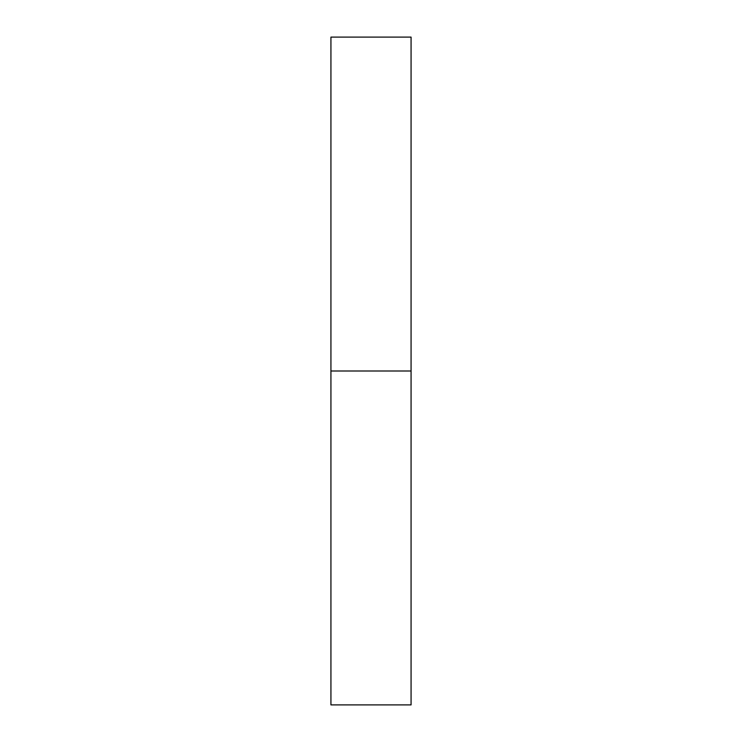 <?xml version="1.0" encoding="UTF-8"?>
<svg xmlns="http://www.w3.org/2000/svg" width="742" height="742" viewBox="0 0 742 742"><rect width="100%" height="100%" fill="white"/><g stroke="black" fill="none" stroke-linecap="round" stroke-linejoin="round"><path stroke-width="0.56" stroke-dasharray="3.71 2.78" d="M330.932 371L411.068 371L411.068 704.9L411.068 371L330.932 371L330.932 37.1L330.932 371M411.068 37.1L411.068 371L411.068 37.1"/><path stroke-width="1.11" d="M330.932 704.9L330.932 37.1L330.932 704.9L411.068 704.9L411.068 371L330.932 371L411.068 371L411.068 37.1L411.068 704.9M330.932 37.1L411.068 37.1"/></g></svg>
